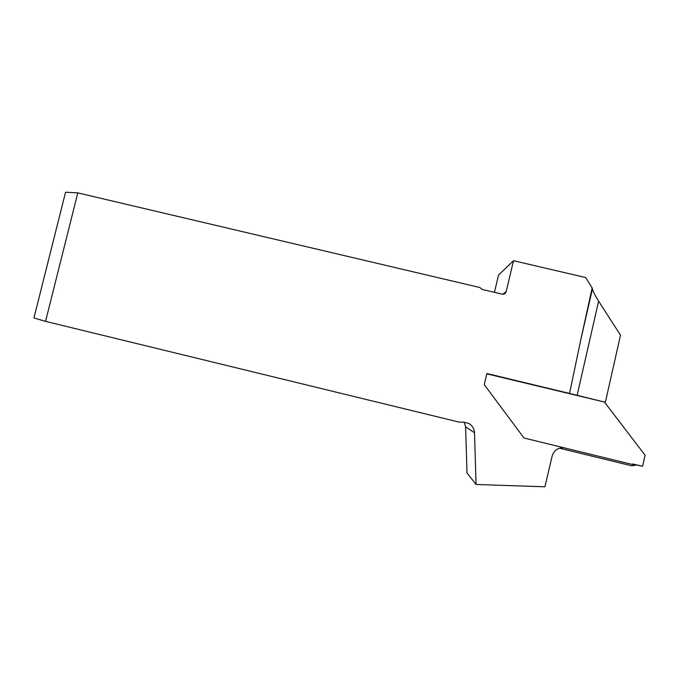 <?xml version="1.0" encoding="UTF-8"?>
<svg xmlns="http://www.w3.org/2000/svg" width="679" height="679" viewBox="0 0 679 679"><rect width="100%" height="100%" fill="white"/><g stroke="black" fill="none" stroke-linecap="round" stroke-linejoin="round"><path stroke-width="1.02" d="M635.994 464.809L642.58 466.269L645.05 455.193L604.446 402.053L604.972 402.672L605.702 400.754L620.496 335.197L598.623 301.137C595.39 296.027 593.31 291.995 592.394 289.025L580.927 339.11L569.537 393.438L604.446 402.053L486.818 373.84L577.082 395.492L598.623 301.137M559.479 448.199L631.563 465.777L559.538 448.182M642.58 466.269L636.444 464.767L635.612 465.276L563.833 447.75M635.612 465.276L631.563 465.777M77.805 192.887L45.561 321.362L33.95 317.959L65.557 192.216L77.805 192.887L479.807 287.506L482.149 289.441L502.299 294.185C504.268 294.33 505.558 293.481 506.178 291.631L513.519 260.711L585.621 277.533L592.164 287.913L580.927 339.11M45.561 321.362L459.403 422.185L463.248 422.1L468.705 423.416C472.312 425.521 474.248 428.644 474.519 432.795L476.055 484.483L544.923 486.784L552.146 456.076C553.962 450.389 557.892 447.614 563.909 447.758L524.001 438.006L484.254 384.654L486.894 373.526L569.537 393.438M513.519 260.711L498.539 275.02L494.422 292.335M476.055 484.483L467.008 472.966L465.599 426.794L464.096 422.117M592.164 287.913L592.394 289.025M637.241 465.115L632.599 463.944L637.241 465.115M474.519 432.795L465.599 426.794M506.178 291.631L502.698 294.228"/></g></svg>

